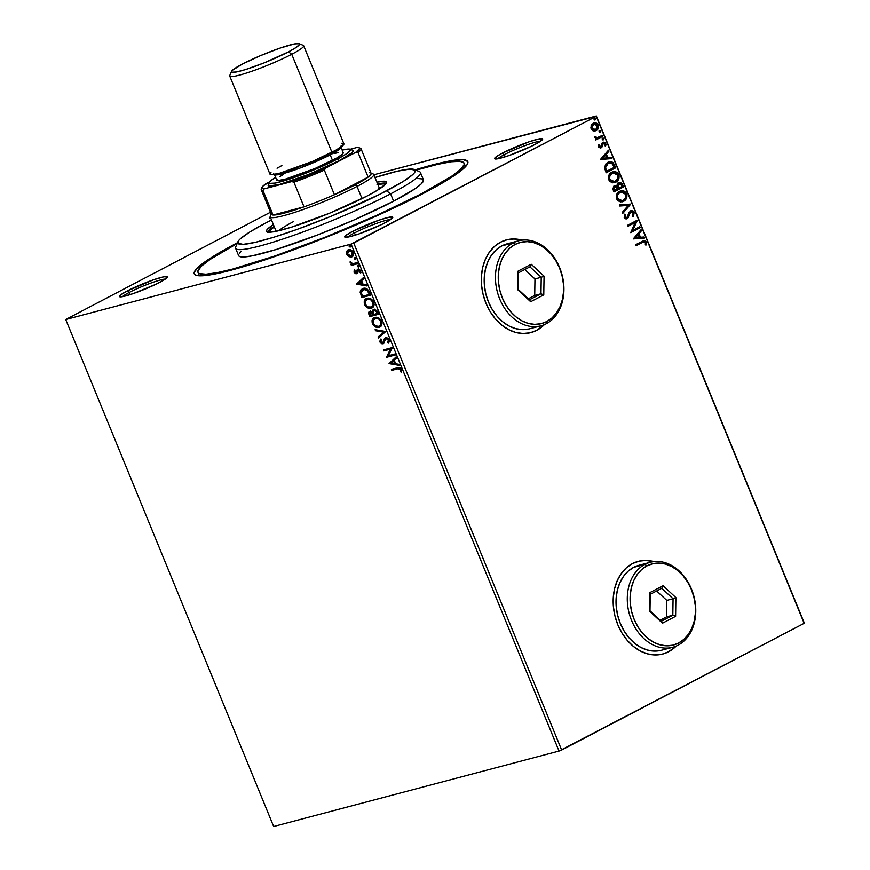 <?xml version="1.0" encoding="UTF-8"?>
<svg xmlns="http://www.w3.org/2000/svg" width="870" height="870" viewBox="0 0 870 870"><rect width="100%" height="100%" fill="white"/><g stroke="black" fill="none" stroke-linecap="round" stroke-linejoin="round"><path stroke-width="1.3" d="M238.413 242.219L206.886 260.511L198.012 267.362L194.249 272.299L194.347 273.985L195.75 275.137L202.449 275.768L214.085 274.18L230.224 270.407L273.343 257.031L325.239 237.673L378.026 215.281L423.657 193.26A147.824 16.302 157.7 0 1 285.947 252.594A147.824 16.302 157.7 0 1 195.804 275.159A147.824 16.302 157.7 0 1 237.521 242.686M270.918 218.555A25.969 2.86 157.7 0 1 269.559 218.457A25.969 2.86 157.7 0 1 270.222 216.837L269.287 217.957L270.918 218.555M504.35 154.621A23.968 2.643 -22.3 0 0 497.694 158.797A23.968 2.643 157.7 0 1 504.35 154.621L505.242 156.796L504.35 154.621A23.968 2.643 157.7 0 1 540.531 141.234A23.968 2.643 -22.3 0 0 504.35 154.621L502.349 153.12L504.35 154.621M534.887 144.518A25.969 2.86 157.7 0 1 510.69 154.936A25.969 2.86 157.7 0 1 494.856 158.905A25.969 2.86 157.7 0 1 502.349 153.12L496.803 156.328L494.856 158.895L498.075 158.731L508.482 155.719L531.124 146.399L538.03 142.789L542.641 139.233L539.161 138.895L528.753 141.908L502.349 153.12A25.969 2.86 157.7 0 1 529.014 141.821A25.969 2.86 157.7 0 1 542.619 139.32A25.969 2.86 157.7 0 1 534.887 144.518M354.492 232.921A23.968 2.643 -22.3 0 0 347.837 237.097A23.968 2.643 157.7 0 1 354.492 232.921L355.384 235.085L354.492 232.921A23.968 2.643 157.7 0 1 390.663 219.534A23.968 2.643 -22.3 0 0 354.492 232.921L352.48 231.409L354.492 232.921M385.029 222.807A25.969 2.86 157.7 0 1 360.832 233.236A25.969 2.86 157.7 0 1 344.998 237.195A25.969 2.86 157.7 0 1 352.48 231.409L345.39 235.824L344.988 237.195L351.045 236.368L358.625 234.019L381.256 224.699L388.172 221.089L392.783 217.522L389.303 217.195L378.896 220.208L352.48 231.409A25.969 2.86 157.7 0 1 379.146 220.121A25.969 2.86 157.7 0 1 392.751 217.609A25.969 2.86 157.7 0 1 385.029 222.807M129.184 292.472A23.968 2.643 -22.3 0 0 122.529 296.648A23.968 2.643 157.7 0 1 129.184 292.472L130.076 294.647L129.184 292.472A23.968 2.643 157.7 0 1 165.365 279.085A23.968 2.643 -22.3 0 0 129.184 292.472L127.183 290.961L129.184 292.472M159.732 282.358A25.969 2.86 157.7 0 1 135.535 292.788A25.969 2.86 157.7 0 1 119.701 296.757A25.969 2.86 157.7 0 1 127.183 290.961L120.082 295.387L119.69 296.746L122.909 296.583L133.317 293.571L155.958 284.251L165.267 279.15L167.486 277.084L163.995 276.747L153.588 279.759L127.183 290.961A25.969 2.86 157.7 0 1 153.849 279.672A25.969 2.86 157.7 0 1 167.453 277.171A25.969 2.86 157.7 0 1 159.732 282.358M662.625 654.066A47.937 36.507 75.2 0 0 668.345 651.837L668.595 651.771A47.937 36.507 -104.8 0 1 662.766 654.033A47.937 36.507 -104.8 0 1 616.395 620.941A47.937 36.507 -104.8 0 1 632.436 563.597L626.4 567.784L621.3 573.493L617.308 580.518L614.611 588.588L613.285 597.396L613.383 606.597L614.916 615.84L617.82 624.769L621.974 633.045L627.226 640.342L633.371 646.388L640.179 650.934L647.378 653.838L654.708 654.958L661.863 654.262L668.595 651.771L676.218 646.073A47.937 36.507 -104.8 0 1 668.595 651.771L668.345 651.837A47.937 36.507 75.2 0 0 675.903 646.203M530.787 332.612A47.937 36.507 75.2 0 0 536.507 330.382L536.757 330.317A47.937 36.507 -104.8 0 1 530.928 332.579A47.937 36.507 -104.8 0 1 484.557 299.487A47.937 36.507 -104.8 0 1 500.598 242.143L494.562 246.33L489.462 252.039L485.471 259.064L482.774 267.133L481.447 275.942L481.545 285.142L483.078 294.386L485.982 303.315L490.136 311.59L495.389 318.888L501.533 324.923L508.341 329.48L515.54 332.373L522.87 333.493L530.026 332.797L536.757 330.317L544.381 324.619A47.937 36.507 -104.8 0 1 536.757 330.317L536.507 330.382A47.937 36.507 75.2 0 0 544.065 324.749M273.658 826.5L65.728 319.518L351.11 244.078L559.04 751.06L273.658 826.5L559.04 751.06L351.11 244.078L65.728 319.518L270.483 212.226L65.728 319.518L273.658 826.5M352.372 256.563L348.816 256.596L350.86 257.063L352.524 256.454L353.633 254.138L352.872 251.647L350.371 249.755L347.924 249.918L346.401 251.887L347.054 254.986L348.816 256.596L349.359 256.313L347.206 253.931L346.662 254.214L348.816 256.596L352.654 256.433M357.777 263.697L357.363 262.707L352.459 263.664L350.055 261.903L351.904 264.154L350.969 264.404L351.371 265.393L357.777 263.697L357.363 262.707L352.959 263.708L350.055 261.903L351.904 264.154L350.969 264.404L351.371 265.393L357.777 263.697M356.374 272.582L357.113 272.06L356.08 272.734L354.829 272.005L354.982 270.559L354.199 270.124L354.166 272.495L355.895 273.767L357.374 273.136L358.69 270.059L359.897 270.766L359.908 272.56L360.735 272.962L360.539 270.244L357.82 269.189L355.765 272.756L354.199 270.124L354.068 272.277L354.742 269.841M369.456 292.2L367.466 289.253L364.378 288.231L361.039 289.645L360.169 291.983L361.92 297.507L370.685 295.191L369.456 292.2C367.738 288.851 365.639 287.589 363.171 288.405L362.127 288.807L360.191 292.418L361.92 297.507L370.685 295.191L369.456 292.2M373.741 309.361L372.338 311.982L369.978 311.275L369.021 314.81L369.565 314.527L370.315 316.343L369.565 314.527L369.021 314.81L369.772 316.626L378.526 314.309L376.753 310.503L373.741 309.361L372.599 310.209L372.338 311.982L370.533 311.199L368.913 311.993L368.63 313.548L369.772 316.626L378.526 314.309L377.471 311.743L373.317 309.524M385.627 331.622L375.111 329.654L375.546 330.73L383.474 332.101L378.113 336.984L378.559 338.06L385.562 331.459L375.111 329.654L375.546 330.73L383.474 332.101L378.113 336.984L378.559 338.06L385.627 331.622M394.828 354.036L388.303 355.765L392.185 347.608L383.42 349.925L383.833 350.914L390.369 349.185L386.465 357.342L395.23 355.025L394.828 354.036L388.303 355.765L392.283 347.837L383.42 349.925L383.833 350.914L390.369 349.185L386.465 357.342L395.23 355.025L394.828 354.036M397.633 368.826L400.178 369.141L400.461 371.729L401.342 372.055L401.353 369.358L399.7 367.64L391.402 369.38L391.804 370.37L398.177 368.543L391.804 370.37L397.633 368.826L400.461 369.598L400.461 371.729L401.342 372.055L401.353 369.358C400.091 367.51 398.743 366.999 397.318 367.814L391.402 369.38L391.804 370.37L392 369.217L392.348 370.087L397.633 368.826M389.031 363.606L399.493 365.411L399.047 364.334L395.698 363.758L394.219 360.147L396.481 358.081L396.035 357.004L389.031 363.606L399.493 365.411L399.047 364.334L395.698 363.758L394.219 360.147L396.481 358.081L396.035 357.004L389.031 363.606M389.194 339.713L388.042 338.202L385.921 337.582L384.42 338.68L382.789 342.747L381.006 342.138L381.277 339.833L380.418 339.213L379.82 341.638L381.364 343.65L383.278 343.715L385.377 339.169L386.769 338.604L388.401 340.224L387.694 342.421L388.466 343.106L389.423 341.29L389.194 339.713L385.312 337.788L385.856 337.495L382.506 342.856L380.864 341.856L381.277 339.833L380.418 339.213L379.962 342.084L382.941 343.835L386.106 338.615L388.324 340.029L387.694 342.421L388.466 343.106L389.194 339.713M380.233 326.826L379.059 327.327L381.093 326.065L382.039 323.455L381.006 320.051L378.45 317.833L374.568 317.572L372.077 320.323L372.675 324.238L375.568 326.979L379.603 327.044C377.134 327.772 374.916 326.554 372.947 323.39L372.403 323.673C374.372 326.837 376.579 328.055 379.059 327.327L380.505 326.696M372.382 307.708L371.207 308.208L373.241 306.947L374.198 304.337L373.165 300.922L370.609 298.704L366.727 298.443L364.236 301.194L364.834 305.12L368.249 308.067L371.762 307.915C369.282 308.654 367.075 307.436 365.106 304.261L364.563 304.543C366.531 307.719 368.739 308.937 371.207 308.208L372.664 307.567M356.45 284.153L366.901 285.958L366.455 284.881L363.105 284.305L361.626 280.695L363.888 278.628L363.453 277.552L356.45 284.153L366.901 285.958L366.455 284.881L363.105 284.305L361.626 280.695L363.888 278.628L363.453 277.552L356.45 284.153M358.44 266.992L358.614 265.644L357.363 265.676L358.168 267.014L358.831 265.981L357.766 265.35L357.374 266.361L358.44 266.992L358.831 265.981M355.33 259.412L355.504 258.064L354.253 258.096L355.058 259.434L355.721 258.401L354.655 257.77L354.264 258.781L355.33 259.412L355.721 258.401M350.262 247.047L350.436 245.699L349.185 245.731L349.99 247.069L350.653 246.036L349.588 245.405L349.185 246.417L350.262 247.047L350.653 246.036M596.233 116.341L804.152 623.322L561.661 750.027L353.731 243.045L596.233 116.341L351.11 244.078L353.731 243.045L561.661 750.027L559.04 751.06L804.152 623.322L596.341 115.96L373.861 174.772L596.233 116.341M593.34 130.902L596.798 130.195L598.625 126.835L597.32 123.649L594.547 122.877L591.535 124.834L590.839 127.999L592.666 130.63L596.2 130.565C598.19 129.554 598.886 127.727 598.299 125.062C596.885 122.844 595.189 122.257 593.231 123.312L591.143 125.574L591.089 128.836L593.34 130.902M602.779 136.34L602.366 135.35L597.037 137.754L595.439 136.546L594.482 136.894L596.428 138.46L595.406 138.993L595.809 139.983L602.779 136.34L595.765 139.874L602.779 136.34L602.366 135.35L597.57 137.667L594.504 136.459L594.569 137.34L596.428 138.46L595.406 138.993L595.809 139.983L602.779 136.34M600.659 146.856L598.832 146.519L599.539 144.735L598.701 144.474L598.593 147.106L600.42 148.052L602.04 146.954L603.356 143.245L604.911 143.735L604.791 145.605L605.672 145.834L605.998 144.637L605.226 142.495L603.28 142.114L601.975 143.158L600.659 146.856L599.441 146.595L599.539 144.735L598.701 144.474L598.495 146.899L601.094 147.824L603.617 143.148L602.856 143.376L604.976 143.865L604.791 145.605L605.672 145.834L605.781 143.311L602.91 142.278L600.692 146.421M614.47 164.843L612.85 162.396L610.979 161.668L608.663 161.961L606.075 163.582L604.443 167.627L606.151 172.804L615.688 167.823L614.47 164.843L615.188 167.953L614.47 164.843L609.141 161.809L607.793 162.342L604.443 167.627L606.151 172.804L615.688 167.823L606.107 172.706L615.188 167.953L614.47 164.843M623.529 186.952L621.745 183.2L619.57 182.428L617.265 184.016L616.917 186.06L613.894 186.245L612.861 188.823L613.992 191.933L623.529 186.952L613.948 191.824L623.529 186.952L622.474 184.375L618.526 182.754L616.917 186.06L614.394 185.919L613.252 190.117L613.992 191.933L623.529 186.952M630.63 204.254L619.342 204.95L619.777 206.027L628.292 205.374L622.344 212.28L622.789 213.357L630.565 204.091L619.342 204.95L619.777 206.027L628.292 205.374L622.344 212.28L622.789 213.357L630.63 204.254M639.831 226.678L632.729 230.387L637.188 220.251L627.651 225.232L628.064 226.222L635.176 222.502L630.696 232.649L640.233 227.668L639.831 226.678L632.729 230.387L637.286 220.469L627.651 225.232L628.064 226.222L635.176 222.502L630.696 232.649L640.233 227.668L639.831 226.678M642.386 242.36L644.724 241.751L645.507 242.806L645.333 244.807L646.269 244.927L646.377 241.925L644.289 240.468L635.633 244.687L636.035 245.677L643.865 241.708L645.399 242.447L645.333 244.807L646.269 244.927L646.377 241.925L643.93 240.533L635.633 244.687L636.035 245.677L642.386 242.36M653.892 561.607L646.323 560.421L639.156 561.117L632.436 563.597A47.937 36.507 -104.8 0 1 638.265 561.335A47.937 36.507 -104.8 0 1 653.892 561.607M522.054 240.153L514.485 238.967L507.319 239.663L500.598 242.143A47.937 36.507 -104.8 0 1 506.427 239.881A47.937 36.507 -104.8 0 1 522.054 240.153M633.262 238.913L644.496 238.054L644.05 236.977L640.45 237.249L638.971 233.638L641.484 230.724L641.049 229.647L633.262 238.913L644.496 238.054L644.05 236.977L640.45 237.249L638.971 233.638L641.484 230.724L641.049 229.647L633.262 238.913M631.033 211.856L633.273 212.867L632.512 215.716L633.327 216.26L634.219 212.28L633.023 210.921L630.989 210.725L629.097 212.443L626.889 217.62L625.291 217.239L625.671 214.596L624.769 214.129L624.29 217.707L625.628 218.816L627.705 218.359L630.119 212.726L631.544 211.725L633.197 212.704L632.512 215.716L633.599 215.869L634.219 212.28L632.816 216.402L634.219 212.28L630.522 210.921L627.879 216.38L626.335 217.783M620.625 190.987L626.607 193.727L620.875 190.911L619.57 191.422C616.797 192.792 615.808 195.337 616.612 199.045L622.409 201.786L625.258 200.122L626.835 197.327L626.955 194.934L626.019 192.651L624.301 191.226L622.354 190.748L619.57 191.422L617.308 193.39L616.33 195.565L616.406 198.447L617.515 200.481L620.473 201.938L623.67 201.285L622.148 201.851M612.784 171.858L618.766 174.609L613.035 171.781L611.73 172.293C608.957 173.674 607.967 176.208 608.772 179.927L614.568 182.656L617.417 181.003L618.983 178.209L619.114 175.805L618.178 173.532L616.46 172.108L614.503 171.618L611.73 172.293L609.457 174.272L608.489 176.447L608.413 178.709L609.674 181.362L612.632 182.82L615.829 182.167L614.307 182.722M600.681 159.46L611.904 158.59L611.458 157.513L607.869 157.796L606.379 154.186L608.902 151.26L608.456 150.184L600.604 159.286L611.904 158.59L611.458 157.513L607.869 157.796L606.379 154.186L608.902 151.26L608.456 150.184L600.681 159.46M603.389 139.82L603.91 138.982L603.323 138.112L602.181 139.015L603.389 139.82L603.845 138.58L602.714 138.178L602.257 139.417L603.389 139.82L602.257 139.417M600.278 132.24L600.8 131.392L600.213 130.522L599.071 131.435L600.278 132.24L600.735 131L599.604 130.587L599.147 131.827L600.278 132.24L599.147 131.827M595.211 119.875L595.732 119.038L595.145 118.157L594.003 119.07L595.211 119.875L595.667 118.635L594.536 118.233L594.079 119.473L595.211 119.875L594.079 119.473M804.271 622.942L596.341 115.96L804.271 622.942M423.657 193.26L455.184 174.968L466.592 165.398L467.821 163.179L467.723 161.494L463.612 159.743L454.401 160.232L440.448 162.918L415.131 169.846A147.824 16.302 157.7 0 1 467.647 163.669A147.824 16.302 157.7 0 1 423.657 193.26M463.808 165.43A143.822 15.867 157.7 0 1 465.526 166.659M514.235 239.032L521.717 240.196A47.937 36.507 75.2 0 0 506.286 239.913M536.507 330.382L542.532 326.206M646.073 560.487L653.555 561.65A47.937 36.507 75.2 0 0 638.123 561.378M668.345 651.837L674.37 647.661M643.626 240.62L646.377 241.925L645.768 245.057L645.801 241.882L643.593 240.631M643.593 241.795L642.256 242.306M642.625 242.121L643.811 241.795M640.668 230.082L641.484 230.724L638.471 233.769L639.95 237.379L644.05 236.977L643.952 238.097L643.55 237.108L639.95 237.379L638.471 233.769L640.983 230.854L640.668 230.082M635.035 237.76L639.298 237.336L635.035 237.76L638.167 234.574L635.035 237.76L638.167 234.574L639.298 237.336L635.035 237.76M639.374 226.918L640.233 227.668L630.652 232.54L639.733 227.799L639.374 226.918M634.676 222.633L628.02 226.113L634.676 222.633M636.731 220.491L632.229 230.517L636.731 220.491M630.924 211.91L629.619 212.856L630.75 211.91M629.271 215.162L629.619 212.856L628.075 217.456L629.271 215.162M626.889 217.62L624.649 217.087L625.671 214.596L624.595 214.433L625.671 214.596L624.769 214.129L624.171 217.456L627.335 218.587L628.575 217.326L626.53 218.859M626.791 218.805L627.335 218.587M626.172 217.848L624.649 217.087L626.389 217.75M631.12 210.681L630.522 210.921M630.021 211.051L633.719 212.421L632.523 211.051L630.489 210.855M633.36 215.575L633.784 214.64M626.433 218.892L627.955 217.663L630.565 211.975M619.375 205.048L630.565 204.091L619.375 205.048M623.67 201.285C626.411 199.915 627.39 197.392 626.607 193.727L626.106 193.858C626.889 197.523 625.911 200.046 623.17 201.416L623.67 201.285M621.832 201.938L625.41 199.458L626.454 195.065L625.519 192.781L623.801 191.356L619.951 191.172M624.758 200.252L625.41 199.458M622.05 200.742L618.657 200.448L616.808 197.653L618.2 193.477L620.941 192.042M620.767 192.074L619.473 192.542L621.017 191.998L625.65 194.271C626.248 197.207 625.454 199.219 623.268 200.296L622.224 200.709L617.58 198.49C616.971 195.532 617.776 193.499 619.973 192.411L619.473 192.542C617.276 193.64 616.471 195.663 617.08 198.621L621.963 200.774M614.959 185.691L614.394 185.919M613.894 186.049L616.917 186.06L614.503 185.821M619.19 182.493L618.526 182.754M618.026 182.896L622.474 184.375L623.029 187.083L621.234 183.331L618.537 182.678M620.19 182.678L619.07 182.559M619.081 183.679L617.363 186.321L617.896 187.953L618.929 183.744L621.68 185.343L622.148 186.474L618.102 188.453L617.341 185.538L619.212 183.679M614.992 186.811L616.689 187.083L617.624 188.833L614.568 190.432L613.905 188.235L614.992 186.811L614.318 187.028L613.644 189.54L614.818 186.898L617.624 188.833L614.068 190.563L613.404 188.366L614.677 186.887M618.929 183.744L620.919 184.005L622.148 186.474L618.603 188.322L617.841 185.397L618.82 183.722M615.829 182.167C618.57 180.797 619.549 178.274 618.766 174.609L618.265 174.739C619.048 178.404 618.07 180.927 615.329 182.298L615.829 182.167M613.992 182.809L617.569 180.34L618.613 175.947L617.678 173.663L615.96 172.238L612.11 172.042M616.917 181.134L617.569 180.34M614.209 181.623L610.816 181.33L608.967 178.524L610.359 174.359L613.1 172.923M612.926 172.945L611.632 173.424L613.176 172.88L617.809 175.153C618.407 178.078 617.613 180.09 615.427 181.177L614.383 181.591L609.739 179.372C609.13 176.403 609.935 174.381 612.132 173.293L611.632 173.424C609.435 174.511 608.63 176.534 609.228 179.503L614.122 181.645M608.891 161.885L613.959 164.974L611.904 162.233L608.608 161.95M609.043 162.973L607.695 163.462L605.063 167.801L606.227 171.444L605.563 167.671L608.206 163.332L612.545 163.767L614.307 167.344L606.227 171.444L605.205 166.311L606.673 164.136L608.902 163.005M608.076 150.619L608.902 151.26L605.879 154.316L607.369 157.927L611.458 157.513L611.371 158.634L610.957 157.655L607.369 157.927L605.879 154.316L608.402 151.402L608.076 150.619M602.442 158.307L606.716 157.883L602.442 158.307L605.574 155.121L602.442 158.307L605.574 155.121L606.716 157.883L602.442 158.307M599.985 147.063L598.832 146.519L600.311 146.889M602.41 142.408L605.781 143.311L605.172 145.964L605.172 143.213L603.16 142.158M600.267 148.107L601.638 146.899L602.29 143.963L602.04 146.954L600.376 148.063M605.389 145.399L605.498 144.768M602.214 138.308L603.345 138.721L602.714 138.178M603.845 138.58L602.888 139.961L603.399 138.906L602.508 138.21M594.482 136.633L597.57 137.667L595.7 137.808L594.482 136.633M601.909 135.589L602.279 136.47L601.909 135.589M599.104 130.728L600.735 131L599.604 130.587M600.735 131L599.778 132.37L600.289 131.326L599.397 130.63M594.134 122.964L593.231 123.312M593.873 123.04L597.799 125.193C598.386 127.857 597.69 129.695 595.7 130.696L597.32 129.26L598.125 126.966L596.602 123.605M594.797 131.055L596.2 130.565M597.94 127.977L598.125 126.966M596.82 123.779L593.362 123.17M593.133 124.432L594.123 124.105L593.133 124.432L591.448 128.521L591.6 125.998L593.133 124.432M594.319 130.054L592.644 129.815L591.448 128.521L593.829 124.16M593.634 124.301L596.689 124.475L597.636 126.172L597.331 128.031L595.798 129.576L591.948 128.39L592.1 125.856L593.634 124.301L597.451 125.519L595.798 129.576L593.753 129.891L591.448 128.521L595.297 129.706M594.036 118.363L595.667 118.635L594.536 118.233M595.667 118.635L594.71 120.006L595.221 118.962L594.33 118.266M638.167 234.574L639.298 237.336L635.535 237.63L638.167 234.574M619.973 192.411L623.453 192.096L625.813 194.75L625.486 197.99L622.55 200.611L619.614 200.557L617.482 198.251L617.733 194.728L619.973 192.411M612.132 173.293L615.612 172.967L617.972 175.62L617.646 178.872L614.709 181.482L611.773 181.428L609.642 179.133L609.892 175.609L612.132 173.293M606.727 171.314L605.563 167.671L606.303 164.941L608.782 163.06L611.893 163.212L614.307 167.344L606.727 171.314M605.574 155.121L606.716 157.883L602.943 158.177L605.574 155.121M595.798 129.576L594.819 129.913M401.462 371.61L400.461 371.729L401.005 369.315L398.177 368.543L400.722 368.858L401.462 371.61M399.319 365.008L389.586 363.323L399.319 365.008M395.165 363.29L394.034 360.517L393.49 360.811L394.034 360.517L395.165 363.29L394.621 363.573L395.165 363.29M391.119 362.975L393.49 360.811L394.621 363.573L391.119 362.975L393.49 360.811L394.621 363.573L391.119 362.975M395.176 354.906L386.465 357.342L390.913 348.903L383.833 350.914L384.018 349.773L384.377 350.632L390.913 348.903L387.009 357.059L395.176 354.906M386.432 338.419L388.683 339.365L388.237 342.138L388.825 342.66L387.694 342.421L388.868 339.735L386.65 338.332L385.921 338.887M385.377 339.169L386.106 338.615M383.605 343.519L384.072 342.976M382.941 343.835L379.962 342.084L380.973 338.919M383.05 342.573L382.506 342.856M383.387 341.964L386.258 337.342M385.714 337.625L383.757 340.507L384.312 340.224L383.931 341.682M380.788 339.202L380.81 342.378L383.659 343.498M379.037 337.614L378.657 336.69L378.113 336.984L384.029 331.807L375.546 330.73L375.818 329.773L376.09 330.437L384.029 331.807L378.657 336.69L379.037 337.614M379.059 327.327C381.571 326.718 382.408 324.662 381.582 321.16C379.646 317.963 377.428 316.724 374.959 317.452L374.002 317.811M374.959 317.452C372.403 318.05 371.555 320.127 372.403 323.673L374.285 317.68M374.731 317.441L372.621 320.029L373.545 324.499L376.634 326.902L380.353 326.772M376.634 326.902L377.928 327.185M374.035 317.854L373.437 318.42M375.155 318.442L375.361 318.442C377.352 317.844 379.135 318.833 380.701 321.432L381.245 321.15C379.679 318.55 377.895 317.55 375.905 318.148L379.092 318.637L381.419 321.606L381.201 324.477L378.646 326.337C376.656 326.935 374.872 325.945 373.284 323.39C372.643 320.573 373.339 318.92 375.361 318.442L374.883 318.594M374.742 318.703L375.296 318.376M375.905 318.148L378.907 319.159L380.701 321.432C381.343 324.227 380.658 325.858 378.646 326.337L375.416 325.826L373.284 323.39L373.197 320.301L375.361 318.442M379.646 325.902L378.646 326.337M379.189 326.054C381.201 325.576 381.887 323.934 381.245 321.15L380.929 324.075L379.798 325.793M370.12 311.134L369.163 312.384L369.565 314.527L370.522 310.992M373.643 309.383L372.882 311.699L374.285 309.078M374.23 310.296L376.188 310.416L377.765 313.276L377.308 312.145L374.176 310.34M370.479 312.199L372.349 312.254L373.611 314.374L370.424 312.243M370.261 315.397L369.837 314.374L370.946 311.971L370.402 312.254L373.611 314.374L370.261 315.397L369.576 313.211L370.402 312.254L371.805 312.537L373.067 314.657L370.261 315.397M373.969 314.418L373.219 312.319L374.698 310.068L374.144 310.351L377.308 312.145L376.764 312.428L377.221 313.559L377.765 313.276L373.969 314.418L373.176 311.601L374.144 310.351L376.003 311.036L377.221 313.559L373.969 314.418M371.207 308.208C373.73 307.588 374.568 305.533 373.741 302.031C371.794 298.834 369.587 297.605 367.118 298.323L366.161 298.693M367.118 298.323C364.563 298.932 363.714 300.998 364.563 304.543L366.444 298.551M366.89 298.312L364.78 300.911L365.378 304.837L368.793 307.773L372.512 307.643M369.315 307.926L370.076 308.056M366.194 298.725L365.596 299.302M371.349 306.936C373.36 306.447 374.046 304.815 373.404 302.021L372.86 302.303L373.404 302.021C371.838 299.432 370.054 298.432 368.064 299.03L367.521 299.313C369.511 298.714 371.294 299.715 372.86 302.303C373.502 305.098 372.817 306.74 370.805 307.219C368.815 307.806 367.031 306.827 365.443 304.272C364.802 301.444 365.487 299.791 367.521 299.313L370.881 299.313L372.936 301.129L373.632 304.663L371.958 306.719M366.89 299.584L367.455 299.247M368.064 299.03L370.707 299.791L372.86 302.303L373.089 304.946L371.414 307.001L367.988 306.936L365.541 304.5L365.356 301.183L367.521 299.313M371.805 306.784L370.805 307.219M362.562 288.579L360.713 291.7L362.475 297.214L370.631 295.06L361.92 297.507L362.475 297.214L361.67 295.267L361.126 295.561L361.67 295.267L360.735 292.124L360.191 292.418L362.409 288.666M363.877 289.177L366.118 289.09L367.705 289.982L369.924 294.147L369.38 294.441L362.42 296.278L361.235 292.712L364.117 289.112L363.029 289.579M363.29 289.427L368.184 290.504L363.573 289.395L366.651 289.862L368.945 293.375L369.489 293.092L368.184 290.504L367.64 290.787L369.38 294.441L369.924 294.147L369.489 293.092L369.38 294.441L362.42 296.278L361.213 292.015L361.844 290.417L363.573 289.395M366.738 285.545L356.994 283.87L366.738 285.545M362.583 283.827L361.441 281.064L360.898 281.347L361.441 281.064L362.583 283.827L362.04 284.12L362.583 283.827M358.527 283.511L360.898 281.347L362.04 284.12L358.527 283.511L360.898 281.347L362.04 284.12L358.527 283.511M356.472 272.473L356.82 271.179L356.08 272.734M357.918 272.854L356.526 273.713L357.983 270.483L359.234 269.776L360.571 270.733L358.505 270.091L360.648 270.962L359.908 272.56L360.919 272.506L359.908 272.56L360.735 272.962L360.767 270.7L358.059 269.102L356.82 271.179L357.211 269.689L358.603 268.819M358.059 269.102L357.211 269.689M356.526 273.713L354.068 272.277L356.526 273.713L357.374 273.136M354.568 270.309L355.101 272.778L357.309 273.343M358.135 269.037L357.113 272.06M358.984 266.709L357.374 266.361L358.31 265.067M357.766 265.35L357.374 266.361M358.07 265.176L358.005 266.263L358.853 266.731M357.722 263.577L351.371 265.393L351.556 264.252L351.915 265.111L357.722 263.577M350.588 262.011L352.448 263.871L350.142 262.718L350.599 261.62M355.873 259.13L354.264 258.781L355.199 257.476M354.655 257.77L354.264 258.781M354.96 257.596L354.895 258.684L355.743 259.151M351.48 256.965L352.024 256.672L351.48 256.965C353.307 256.509 353.905 255.008 353.285 252.463C351.904 250.114 350.305 249.201 348.5 249.712L346.619 251.267L346.662 254.214L347.206 253.931L347.163 250.984L346.619 251.267L349.044 249.418M347.956 249.962L346.891 251.952L347.598 254.703L350.055 256.606L352.578 256.476M350.055 256.606L350.74 256.77M348.663 250.777L350.371 250.332L352.731 251.789L353.198 254.17L352.035 255.541M351.621 255.682L353.046 252.387L352.132 255.486L349.174 255.78L347.445 254.007L349.457 250.408L348.685 250.767L353.046 252.387L348.913 250.69L350.806 250.875L352.502 252.67L351.078 255.965L347.445 254.007L347.337 252.213L348.707 250.756M350.806 246.765L349.185 246.417L350.131 245.122M349.588 245.405L349.185 246.417M349.892 245.231L349.827 246.319L350.675 246.786M351.861 255.595L351.078 255.965M237.901 241.795L235.716 246.928A99.876 11.016 -22.3 0 0 288.046 237.282A99.876 11.016 -22.3 0 0 390.608 193.847L386.595 190.834A95.885 10.581 157.7 0 1 288.144 232.529A95.885 10.581 157.7 0 1 237.901 241.795A95.885 10.581 157.7 0 1 266.438 222.6L250.038 231.833L240.229 238.902L238.587 240.664L237.847 243.208L243.111 244.361L255.552 242.273L274.104 237.129L297.17 229.365L331.47 216.119L379.896 194.26L402.995 181.602L412.804 174.533L414.446 172.771L415.175 170.237L409.922 169.074L397.481 171.162L375.003 177.545A95.885 10.581 157.7 0 1 414.229 169.476A95.885 10.581 157.7 0 1 386.595 190.834L390.608 193.847A99.876 11.016 157.7 0 1 292.744 235.65A99.876 11.016 157.7 0 1 235.618 248.287L238.63 255.639A99.876 11.016 -22.3 0 0 295.756 243.002A99.876 11.016 -22.3 0 0 393.621 201.198L390.608 193.847L393.621 201.198A99.876 11.016 -22.3 0 0 423.44 179.84L420.428 172.488A99.876 11.016 157.7 0 1 390.608 193.847A99.876 11.016 -22.3 0 0 419.394 171.597L414.229 169.476M377.808 184.386A62.923 6.938 157.7 0 1 385.377 184.494M378.559 188.203L381.321 187.746A62.923 6.938 -22.3 0 0 379.32 188.061M386.378 183.244A64.924 7.167 -22.3 0 0 377.634 183.972L386.682 183.342M376.884 182.134A64.924 7.167 157.7 0 1 386.584 182.08A64.924 7.167 157.7 0 1 367.194 195.967L329.871 213.085L291.026 227.309L275.148 231.507L268.286 232.192L266.481 231.42L266.981 229.702L273.387 224.58A64.924 7.167 157.7 0 0 266.448 231.355L266.448 231.355A64.924 7.167 157.7 0 0 303.587 223.133A64.924 7.167 157.7 0 0 367.194 195.967L378.298 189.714L386.052 183.733L386.552 182.015L384.736 181.243L376.884 182.134M464.101 163.168A143.822 15.867 157.7 0 0 415.99 170.194L437.49 164.397L451.062 161.776L460.023 161.309L464.036 163.005L464.123 164.658L460.469 169.465L451.834 176.121L421.156 193.923A143.822 15.867 157.7 0 1 280.238 254.116A143.822 15.867 157.7 0 1 197.968 272.31A143.822 15.867 157.7 0 1 237.162 243.535L210.235 259.358L201.612 266.013L197.947 270.82L198.034 272.462L199.404 273.582L205.929 274.202L217.25 272.647L232.942 268.993L274.898 255.976L325.402 237.129L376.753 215.347L421.156 193.923L421.374 194.445L421.156 193.923A143.822 15.867 157.7 0 0 464.101 163.168L465.537 166.648M271.505 219.99L266.438 222.6A95.885 10.581 157.7 0 1 271.505 219.99M241.153 251.267L239.446 253.105M238.674 255.747L239.631 256.519L244.155 256.954L252.017 255.878L276.432 249.418L318.083 234.759L354.123 219.925L393.621 201.198L414.925 188.833L420.917 184.212L423.451 180.873L422.439 178.959L417.915 178.524M267.199 232.518L274.137 226.417A64.924 7.167 -22.3 0 0 267.405 232.029M269.08 232.497L269.569 230.833L274.42 226.766M377.047 184.527L383.703 183.864L385.453 184.614M269.004 232.225A62.923 6.938 157.7 0 1 274.311 226.842M275.823 230.506A62.923 6.938 -22.3 0 0 274.17 231.681M275.931 230.441L273.778 231.985M290.156 223.405L293.734 221.491M278.748 230.724A55.93 6.166 157.7 0 1 292.831 221.97M369.424 172.684A53.929 5.949 157.7 0 1 370.587 172.912A53.929 5.949 157.7 0 1 368.13 177.11A53.929 5.949 157.7 0 1 355.036 184.929L357.037 186.43A55.93 6.166 -22.3 0 0 373.165 173.967L370.587 172.912M379.646 188.855L373.741 174.468A55.93 6.166 157.7 0 1 357.037 186.43L362.029 198.599L357.037 186.43A55.93 6.166 157.7 0 1 302.238 209.844A55.93 6.166 157.7 0 1 270.244 216.924L276.149 231.3M368.13 177.11L334.428 194.728L355.036 184.929L368.13 177.11L334.428 194.728A53.929 5.949 157.7 0 1 304.032 206.853L273.06 215.031L284.457 213.074L304.032 206.853A53.929 5.949 157.7 0 1 273.06 215.031A53.929 5.949 157.7 0 1 271.397 213.585L270.309 216.151A55.93 6.166 -22.3 0 0 299.606 210.757A55.93 6.166 -22.3 0 0 357.037 186.43L355.036 184.929A53.929 5.949 157.7 0 1 334.428 194.728L324.336 170.107L325.75 168.03L355.721 152.37L358.038 152.5L368.13 177.11A53.929 5.949 -22.3 0 0 371.142 173.391L361.05 148.781A53.929 5.949 157.7 0 1 358.038 152.5L368.13 177.11M357.157 147.421L350.208 149.259L357.157 147.421A52.733 5.818 157.7 0 1 358.94 147.661A52.733 5.818 157.7 0 1 355.721 152.37L359.495 148.683L359.092 147.726L357.157 147.421M261.957 187.431L261.304 188.975A53.929 5.949 -22.3 0 0 262.968 190.421A53.929 5.949 157.7 0 1 261.25 189.714L271.342 214.325A53.929 5.949 -22.3 0 0 273.06 215.031L262.968 190.421L264.23 188.866A52.733 5.818 157.7 0 1 261.957 187.431A52.733 5.818 157.7 0 1 265.676 183.907L269.678 181.819L263.034 186.039L261.892 187.605L262.305 188.562L264.23 188.866L291.765 181.591L293.929 182.232L304.032 206.853L273.06 215.031L262.968 190.421L264.23 188.866L291.765 181.591L300.03 178.589L325.75 168.03L355.721 152.37L358.038 152.5A53.929 5.949 -22.3 0 0 360.484 148.292L358.94 147.661M304.032 206.853A53.929 5.949 -22.3 0 0 334.428 194.728L324.336 170.107A53.929 5.949 157.7 0 1 293.929 182.232L304.032 206.853M261.25 189.714A53.929 5.949 157.7 0 1 261.881 188.105M359.462 148.085A53.929 5.949 157.7 0 1 361.05 148.781M293.929 182.232A53.929 5.949 -22.3 0 0 324.336 170.107L325.75 168.03A52.733 5.818 157.7 0 1 291.765 181.591L293.929 182.232M231.529 71.373L229.778 75.483A39.955 4.404 -22.3 0 0 250.712 71.623A39.955 4.404 -22.3 0 0 291.733 54.255A39.955 4.404 -22.3 0 0 303.249 45.349L299.117 43.652A36.757 4.056 157.7 0 1 288.525 51.841L291.733 54.255L331.959 152.337A39.955 4.404 -22.3 0 0 343.889 143.8L303.663 45.708A39.955 4.404 157.7 0 1 291.733 54.255A39.955 4.404 157.7 0 1 252.594 70.97A39.955 4.404 157.7 0 1 229.734 76.027L269.961 174.12A39.955 4.404 -22.3 0 0 292.82 169.063A39.955 4.404 -22.3 0 0 331.959 152.337L291.733 54.255L288.525 51.841L264.056 62.89L245.405 69.589L236.412 71.96L231.855 72.199L231.485 71.492L232.42 70.263L242.458 64.021A36.757 4.056 157.7 0 1 276.703 49.264A36.757 4.056 157.7 0 1 299.117 43.652L299.508 44.359L296.365 47.295L288.525 51.841A36.757 4.056 157.7 0 1 250.777 67.827A36.757 4.056 157.7 0 1 231.529 71.373A36.757 4.056 157.7 0 1 242.458 64.021L260.271 55.713L279.835 48.154L294.571 43.891L299.128 43.663M269.33 182.385A43.946 4.85 157.7 0 1 275.616 177.371L270.396 181.058L269.276 182.526L269.722 183.374L275.17 183.081L285.915 180.242L316.191 168.954L337.484 159.025A43.946 4.85 157.7 0 1 292.353 178.143A43.946 4.85 157.7 0 1 269.33 182.385L268.232 184.951A45.947 5.068 -22.3 0 0 292.309 180.514A45.947 5.068 -22.3 0 0 339.485 160.537L337.484 159.025L346.847 153.588L350.61 150.086L350.164 149.238L348.174 149.053L342.149 150.086A43.946 4.85 157.7 0 1 350.142 149.238A43.946 4.85 157.7 0 1 337.484 159.025L339.485 160.537A45.947 5.068 -22.3 0 0 352.731 150.292L353.209 151.184L352.046 152.718L339.485 160.537L308.894 174.337L279.357 184.516L268.645 185.984L268.177 185.103L269.352 183.57M340.942 146.084L340.953 147.15L330.208 154.838A2.001 1.272 62.4 0 1 330.089 153.305A2.001 1.272 -117.6 0 0 330.208 154.838L300.683 167.812L282.152 173.869L274.42 174.435A35.953 3.969 157.7 0 1 274.409 174.435L276.671 179.949A35.953 3.969 -22.3 0 0 297.246 175.403A35.953 3.969 -22.3 0 0 332.471 160.352A35.953 3.969 -22.3 0 0 343.204 152.663L340.953 147.15A35.953 3.969 157.7 0 1 330.208 154.838L332.471 160.352L330.208 154.838A35.953 3.969 157.7 0 1 294.984 169.889A35.953 3.969 157.7 0 1 274.42 174.435L273.669 173.674M341.682 143.278L343.487 143.441L343.9 144.213L336.799 149.694L312.602 161.363L279.683 173.195L272.179 174.642L270.363 174.468L269.961 173.706L270.972 172.369M277.062 168.225L281.891 165.572M276.671 179.579L278.661 180.427L285.414 179.122L315.049 168.475L336.82 157.97L342.301 154.24L343.215 153.033L342.845 152.348M338.387 152.576L334.461 153.49M287.415 172.26L286.839 172.564M283.065 174.642L279.738 176.708M644.953 564.358L646.954 565.87A41.945 31.951 -104.8 0 1 691.389 589.501A41.945 31.951 -104.8 0 1 678.6 643.017L678.1 645.181A43.946 33.462 75.2 0 0 691.498 589.12A43.946 33.462 75.2 0 0 644.953 564.358A43.946 33.462 -104.8 0 1 650.292 562.292A43.946 33.462 -104.8 0 1 692.803 592.622A43.946 33.462 -104.8 0 1 678.1 645.181A43.946 33.462 -104.8 0 1 672.76 647.258A43.946 33.462 -104.8 0 1 630.25 616.928A43.946 33.462 -104.8 0 1 644.953 564.358L633.686 567.338L644.953 564.358A43.946 33.462 75.2 0 0 631.555 620.43A43.946 33.462 75.2 0 0 678.1 645.181L678.6 643.017L683.874 639.363L688.344 634.361L691.824 628.216L694.195 621.147L695.358 613.448L695.26 605.4L693.923 597.309L691.389 589.501L687.757 582.258L683.157 575.875L677.773 570.589L671.825 566.598L665.517 564.064L659.112 563.086L652.848 563.695L646.954 565.87L641.679 569.524L637.21 574.526L633.73 580.671L631.359 587.739L630.206 595.439L630.293 603.497L631.631 611.577L634.165 619.396L637.808 626.628L642.397 633.012L647.78 638.308L653.74 642.288L660.036 644.822L666.442 645.801L672.717 645.192L678.6 643.017A41.945 31.951 -104.8 0 1 634.165 619.396A41.945 31.951 -104.8 0 1 646.954 565.87L644.953 564.358M650.292 562.292L639.026 565.261A43.946 33.462 75.2 0 0 633.686 567.338A43.946 33.462 75.2 0 0 618.983 619.908A43.946 33.462 75.2 0 0 661.494 650.238L672.76 647.258M649.944 592.557L663.06 585.717L675.892 597.592L675.609 616.33L662.505 623.181L649.672 611.295L649.944 592.557L649.672 611.295L662.505 623.181L649.988 610.805L650.238 594.319L661.765 588.294L673.065 598.745L672.814 615.231L666.561 616.884L666.801 600.398L673.065 598.745L666.801 600.398L656.632 590.98L666.801 600.398L666.561 616.884L672.814 615.231L661.287 621.256L649.988 610.805L649.672 611.295L649.944 592.557L650.238 594.319L661.765 588.294L663.06 585.717L649.944 592.557M639.852 565.065L633.686 567.338L628.162 571.177L623.475 576.408L619.832 582.856L617.352 590.251L616.134 598.321L616.232 606.76L617.635 615.231L620.288 623.409L624.094 631L628.912 637.688L634.545 643.224L640.788 647.4L647.389 650.053L654.109 651.075L660.667 650.445M660.167 620.223L666.561 616.884L660.167 620.223M661.287 621.256L662.505 623.181L675.609 616.33L672.814 615.231L661.287 621.256M672.814 615.231L675.609 616.33L675.892 597.592L673.065 598.745L672.814 615.231M673.065 598.745L675.892 597.592L663.06 585.717L661.765 588.294L673.065 598.745M513.115 242.904L515.116 244.416A41.945 31.951 -104.8 0 1 559.551 268.036A41.945 31.951 -104.8 0 1 546.762 321.563L546.262 323.727A43.946 33.462 75.2 0 0 559.66 267.655A43.946 33.462 75.2 0 0 513.115 242.904A43.946 33.462 -104.8 0 1 518.455 240.827A43.946 33.462 -104.8 0 1 560.965 271.168A43.946 33.462 -104.8 0 1 546.262 323.727A43.946 33.462 -104.8 0 1 540.922 325.804A43.946 33.462 -104.8 0 1 498.412 295.474A43.946 33.462 -104.8 0 1 513.115 242.904L501.849 245.884L513.115 242.904A43.946 33.462 75.2 0 0 499.717 298.976A43.946 33.462 75.2 0 0 546.262 323.727L546.762 321.563L552.037 317.909L556.506 312.906L559.986 306.762L562.357 299.693L563.521 291.994L563.423 283.935L562.085 275.855L559.551 268.036L555.908 260.804L551.319 254.421L545.936 249.124L539.987 245.144L533.68 242.61L527.274 241.632L520.999 242.241L515.116 244.416L509.842 248.07L505.372 253.072L501.892 259.216L499.521 266.285L498.358 273.985L498.456 282.032L499.793 290.123L502.327 297.931L505.97 305.174L510.559 311.558L515.943 316.843L521.902 320.834L528.199 323.368L534.604 324.347L540.879 323.738L546.762 321.563A41.945 31.951 -104.8 0 1 502.327 297.931A41.945 31.951 -104.8 0 1 515.116 244.416L513.115 242.904M518.455 240.827L507.188 243.807A43.946 33.462 75.2 0 0 501.849 245.884A43.946 33.462 75.2 0 0 487.146 298.443A43.946 33.462 75.2 0 0 529.656 328.784L540.922 325.804M518.107 271.103L531.222 264.252L544.054 276.138L543.772 294.876L530.667 301.716L517.835 289.84L518.107 271.103L517.835 289.84L530.667 301.716L518.15 289.351L518.4 272.865L529.928 266.84L541.227 277.291L540.977 293.777L534.724 295.43L534.963 278.944L541.227 277.291L534.963 278.944L524.784 269.526L534.963 278.944L534.724 295.43L540.977 293.777L529.449 299.802L518.15 289.351L517.835 289.84L518.107 271.103L518.4 272.865L529.928 266.84L531.222 264.252L518.107 271.103M508.015 243.611L501.849 245.884L496.324 249.712L491.637 254.953L487.994 261.392L485.514 268.797L484.296 276.867L484.394 285.295L485.797 293.766L488.451 301.955L492.257 309.535L497.074 316.234L502.708 321.769L508.95 325.945L515.551 328.599L522.261 329.621L528.829 328.99M528.329 298.769L534.724 295.43L528.329 298.769M529.449 299.802L530.667 301.716L543.772 294.876L540.977 293.777L529.449 299.802M540.977 293.777L543.772 294.876L544.054 276.138L541.227 277.291L540.977 293.777M541.227 277.291L544.054 276.138L531.222 264.252L529.928 266.84L541.227 277.291M385.867 338.713L386.41 338.43M382.767 342.758L383.311 342.476M356.243 272.669L356.787 272.386M358.32 270.157L358.864 269.874M197.968 272.321L199.393 275.801M352.731 150.292L350.142 149.238"/></g></svg>
